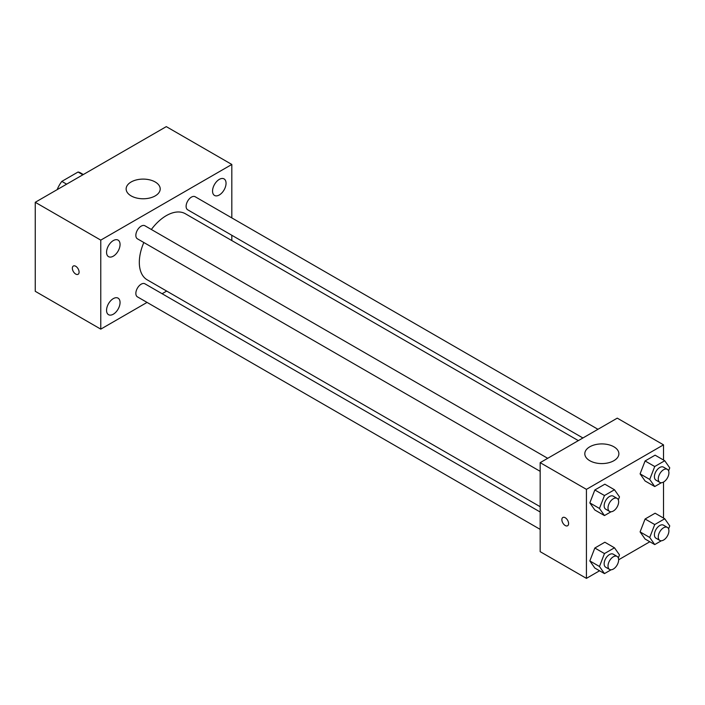 <?xml version="1.0" encoding="UTF-8"?>
<svg xmlns="http://www.w3.org/2000/svg" width="705" height="705" viewBox="0 0 705 705"><rect width="100%" height="100%" fill="white"/><g stroke="black" fill="none" stroke-linecap="round" stroke-linejoin="round"><path stroke-width="1.06" d="M66.649 184.164L61.828 181.388L78.052 172.02A21.106 12.188 120 0 1 80.493 172.884L83.34 174.532M57.413 189.495L57.413 189.028A21.106 12.188 120 0 1 61.828 181.388M82.873 174.796L78.052 172.02M147.063 302.41L100.771 329.138L35.25 291.306L35.25 202.291L166.301 126.627L231.822 164.459L231.822 217.907M219.299 179.387A9.553 5.517 120 0 0 213.06 187.803A9.553 5.517 120 0 0 214.523 195.452A9.553 5.517 120 0 0 224.075 189.936A9.553 5.517 120 0 0 224.075 178.911A9.553 5.517 120 0 0 219.299 179.387M113.302 240.581A9.553 5.517 120 0 0 107.063 248.997A9.553 5.517 120 0 0 108.526 256.646A9.553 5.517 120 0 0 118.079 251.139A9.553 5.517 120 0 0 118.079 240.105A9.553 5.517 120 0 0 113.302 240.581M113.302 298.62A9.553 5.517 120 0 0 107.063 307.036A9.553 5.517 120 0 0 108.526 314.686A9.553 5.517 120 0 0 118.079 309.169A9.553 5.517 120 0 0 118.079 298.144A9.553 5.517 120 0 0 113.302 298.62M100.771 329.138L100.771 240.123L35.25 202.291M100.771 240.123L231.822 164.459M155.215 195.893A17.035 9.835 180 0 1 136.655 198.026A17.035 9.835 180 0 1 126.142 188.94A17.035 9.835 180 0 1 143.177 179.105A17.035 9.835 180 0 1 160.202 188.94A17.035 9.835 180 0 1 155.215 195.893M166.688 291.077L162.106 293.729M79.092 272.112A4.768 2.749 60 0 1 78.105 274.298A4.768 2.749 60 0 1 73.338 271.54A4.768 2.749 60 0 1 73.338 266.032A4.768 2.749 60 0 1 77.012 267.31A4.768 2.749 60 0 1 79.092 272.112M78.105 274.289A4.768 2.749 60 0 1 73.338 271.54A4.768 2.749 60 0 1 73.338 266.032M231.822 235.276L231.822 240.572M597.955 429.292L195.188 196.757A7.526 4.345 120 0 0 191.425 197.127A7.526 4.345 120 0 0 186.111 206.345A7.526 4.345 120 0 0 187.671 209.782L582.912 437.981M540.171 512.006L144.93 283.807A7.526 4.345 120 0 0 141.167 284.185A7.526 4.345 120 0 0 135.853 293.395A7.526 4.345 120 0 0 137.404 296.84L540.171 529.376M547.697 458.312L144.93 225.776A7.526 4.345 120 0 0 141.167 226.146A7.526 4.345 120 0 0 136.25 232.773A7.526 4.345 120 0 0 137.404 238.801L540.171 471.337M143.838 242.511A38.158 22.031 120 0 0 139.317 262.375A38.158 22.031 120 0 0 147.222 279.841L540.171 506.71M578.329 440.625L185.38 213.756A38.158 22.031 120 0 0 151.355 229.486M599.576 570.777L586.428 578.373L540.171 551.663L540.171 462.656L617.263 418.144L663.511 444.846L663.511 460.03M649.834 541.757L618.646 559.77M645.093 480.986L640.087 473.866L645.093 460.955L655.104 455.174L645.093 460.955L640.087 473.866L645.093 480.986L654.725 486.547L649.719 479.426L654.725 466.525L664.745 460.744L669.75 467.864L668.587 470.87M594.835 568.045L589.829 560.916L594.835 548.014L604.846 542.233L594.835 548.014L589.829 560.916L594.835 568.045L604.467 573.606L599.462 566.485L604.467 553.575L614.478 547.794L619.492 554.914L618.32 557.928M663.511 482.053L663.511 518.069M586.428 578.373L586.428 489.358L663.511 444.846M645.093 539.025L640.087 531.896L645.093 518.995L655.104 513.214L645.093 518.995L640.087 531.896L645.093 539.025L654.725 544.586L649.719 537.466L654.725 524.555L664.745 518.774L669.75 525.904L668.587 528.909M594.835 510.006L589.829 502.885L594.835 489.975L604.846 484.194L594.835 489.975L589.829 502.885L594.835 510.006L604.467 515.566L599.462 508.446L604.467 495.536L614.478 489.755L619.492 496.884L618.32 499.889M586.428 489.358L540.171 462.656M589.794 460.709A17.035 9.835 180 0 1 584.806 453.747A17.035 9.835 180 0 1 601.841 443.912A17.035 9.835 180 0 1 618.875 453.747A17.035 9.835 180 0 1 608.362 462.833A17.035 9.835 180 0 1 589.794 460.709M568.6 523.568A4.768 2.749 60 0 1 567.613 525.754A4.768 2.749 60 0 1 562.846 523.004A4.768 2.749 60 0 1 562.846 517.496A4.768 2.749 60 0 1 566.52 518.774A4.768 2.749 60 0 1 568.6 523.568M567.613 525.754A4.768 2.749 60 0 1 562.846 522.995A4.768 2.749 60 0 1 562.846 517.488M611.076 511.751L604.467 515.566M617.087 498.373L613.235 496.153A7.526 4.345 120 0 0 607.437 498.162A7.526 4.345 120 0 0 604.159 505.732A7.526 4.345 120 0 0 605.71 509.177L609.569 511.407A7.526 4.345 120 0 0 617.087 507.062A7.526 4.345 120 0 0 617.087 498.373A7.526 4.345 120 0 0 611.297 500.391A7.526 4.345 120 0 0 608.01 507.961A7.526 4.345 120 0 0 609.569 511.407M599.462 508.446L589.829 502.885M604.467 495.536L594.835 489.975M614.478 489.755L604.846 484.194M661.334 482.731L654.725 486.547M667.353 469.354L663.493 467.133A7.526 4.345 120 0 0 657.703 469.142A7.526 4.345 120 0 0 654.416 476.712A7.526 4.345 120 0 0 655.976 480.158L659.827 482.387A7.526 4.345 120 0 0 667.353 478.043A7.526 4.345 120 0 0 667.353 469.354A7.526 4.345 120 0 0 661.554 471.372A7.526 4.345 120 0 0 658.267 478.942A7.526 4.345 120 0 0 659.827 482.387M649.719 479.426L640.087 473.866M654.725 466.525L645.093 460.955M664.745 460.744L655.104 455.174M611.076 569.79L604.467 573.606M617.087 556.412L613.235 554.183A7.526 4.345 120 0 0 607.437 556.201A7.526 4.345 120 0 0 604.159 563.771A7.526 4.345 120 0 0 605.71 567.217L609.569 569.437A7.526 4.345 120 0 0 617.087 565.093A7.526 4.345 120 0 0 617.087 556.412A7.526 4.345 120 0 0 611.297 558.422A7.526 4.345 120 0 0 608.01 566A7.526 4.345 120 0 0 609.569 569.437M599.462 566.485L589.829 560.916M604.467 553.575L594.835 548.014M614.478 547.794L604.846 542.233M661.334 540.77L654.725 544.586M667.353 527.393L663.493 525.163A7.526 4.345 120 0 0 657.703 527.181A7.526 4.345 120 0 0 654.416 534.751A7.526 4.345 120 0 0 655.976 538.197L659.827 540.418A7.526 4.345 120 0 0 667.353 536.082A7.526 4.345 120 0 0 667.353 527.393A7.526 4.345 120 0 0 661.554 529.411A7.526 4.345 120 0 0 658.267 536.981A7.526 4.345 120 0 0 659.827 540.418M649.719 537.466L640.087 531.896M654.725 524.555L645.093 518.995M664.745 518.774L655.104 513.214"/></g></svg>
